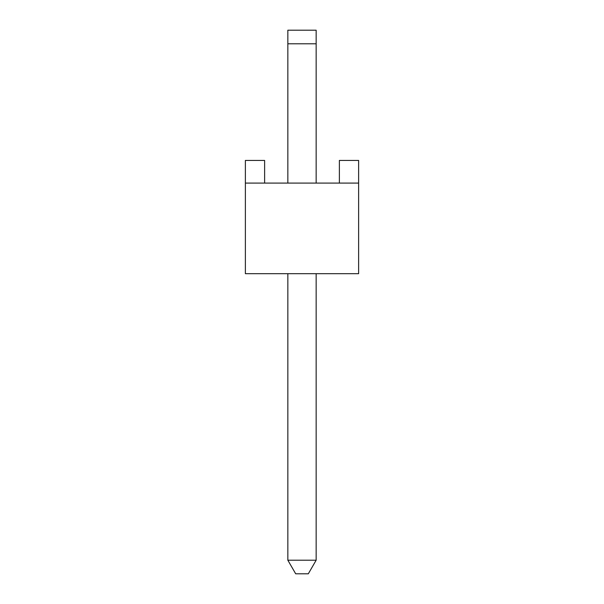 <?xml version="1.0" encoding="UTF-8"?>
<svg xmlns="http://www.w3.org/2000/svg" width="604" height="604" viewBox="0 0 604 604"><rect width="100%" height="100%" fill="white"/><g stroke="black" fill="none" stroke-linecap="round" stroke-linejoin="round"><path stroke-width="0.91" d="M358.625 183.088L358.625 273.688L245.375 273.688L245.375 183.088L358.625 183.088L358.625 160.438L339.373 160.438L339.373 183.088M264.627 183.088L264.627 160.438L245.375 160.438L245.375 183.088M287.844 43.79L316.156 43.79L316.156 30.2L287.844 30.2L287.844 183.088M316.156 273.688L316.156 560.21L308.312 573.8L295.688 573.8L287.844 560.21L287.844 273.688M316.156 560.21L287.844 560.21M316.156 43.79L316.156 183.088"/></g></svg>
